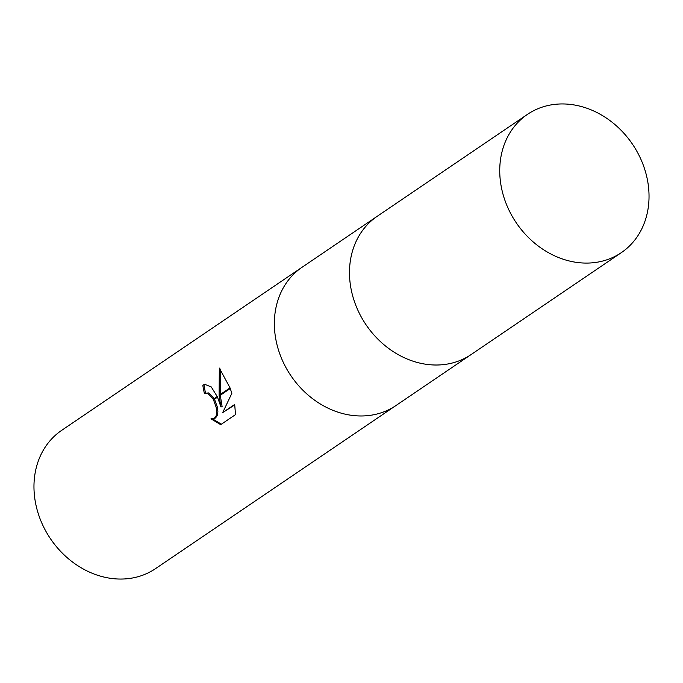 <?xml version="1.0" encoding="UTF-8"?>
<svg xmlns="http://www.w3.org/2000/svg" width="683" height="683" viewBox="0 0 683 683"><rect width="100%" height="100%" fill="white"/><g stroke="black" fill="none" stroke-linecap="round" stroke-linejoin="round"><path stroke-width="1.02" d="M302.338 267.087A83.565 70.161 55.8 0 0 302.099 267.249A83.565 70.161 55.8 0 0 279.97 354.392A83.565 70.161 55.8 0 0 395.927 405.557A83.565 70.161 55.8 0 0 396.166 405.395M377.46 216.127A83.565 70.161 55.8 0 0 377.221 216.289A83.565 70.161 55.8 0 0 355.092 303.431A83.565 70.161 55.8 0 0 471.048 354.597A83.565 70.161 55.8 0 0 471.287 354.434M39.571 517.475A83.565 70.161 55.8 0 0 155.528 568.64L395.927 405.557A83.565 70.161 55.8 0 1 279.97 354.392A83.565 70.161 55.8 0 1 302.099 267.249L61.701 430.333A83.565 70.161 55.8 0 0 39.571 517.475M220.959 406.983L219.183 396.029L230.256 388.516L231.853 393.331L222.684 412.592L234.696 404.447L235.507 414.615L220.694 424.664L210.979 418.841L214.368 418.269L216.161 415.81L216.724 411.917L216.118 407.136L213.531 399.862L217.501 397.164L220.959 406.983L222.12 406.684L220.285 395.278M213.531 399.854A13.353 6.95 -104.6 0 0 213.233 399.273L207.555 393.229L205.668 393.186L208.708 392.93L214.197 398.616M205.668 393.186L204.49 393.732A83.565 70.161 -124.2 0 1 202.817 385.246L204.738 384.333L211.226 386.902L217.228 396.558A21.967 11.432 75.4 0 1 217.501 397.164M212.575 418.927L221.394 424.194M219.106 395.286L219.337 368.077L230.034 387.876L219.106 395.286L219.183 396.029M220.378 369.076L220.208 394.543M205.335 384.222L202.817 385.246M217.228 396.558L213.233 399.273M214.505 399.196L217.271 406.837L217.886 411.618L217.331 415.512L215.538 417.97L213.164 418.816M204.004 384.939A82.173 68.992 55.8 0 0 205.592 393.203M234.773 404.882L222.684 412.592M302.099 267.249L377.221 216.289A83.565 70.161 55.8 0 0 355.092 303.431A83.565 70.161 55.8 0 0 471.048 354.597L395.927 405.557M505.343 201.502A83.565 70.161 55.8 0 0 621.299 252.667A83.565 70.161 55.8 0 0 643.429 165.525A83.565 70.161 55.8 0 0 527.472 114.36A83.565 70.161 55.8 0 0 505.343 201.502M471.048 354.597L621.299 252.667M377.221 216.289L527.472 114.36"/></g></svg>
